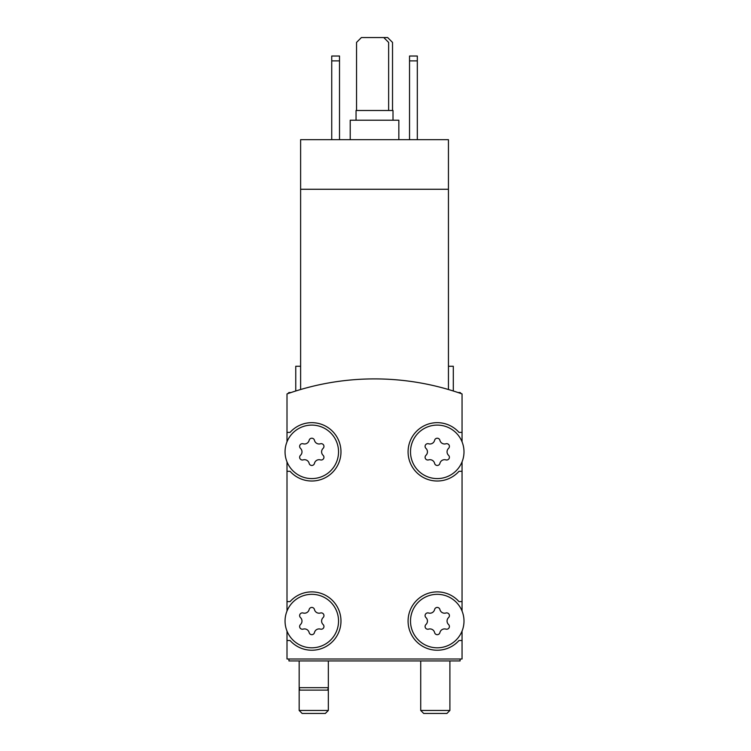 <?xml version="1.0" encoding="UTF-8"?>
<svg xmlns="http://www.w3.org/2000/svg" width="751" height="751" viewBox="0 0 751 751"><rect width="100%" height="100%" fill="white"/><g stroke="black" fill="none" stroke-linecap="round" stroke-linejoin="round"><path stroke-width="1.13" d="M448.441 389.525C454.89 391.468 454.89 391.468 448.441 389.525C454.89 391.468 454.89 391.468 448.441 389.525C454.89 391.468 454.89 391.468 448.441 389.525C454.89 391.468 454.89 391.468 448.441 389.525L448.441 189.261L300.616 189.261L300.616 389.525C294.167 391.468 294.167 391.468 300.616 389.525C294.167 391.468 294.167 391.468 300.616 389.525C294.167 391.468 294.167 391.468 300.616 389.525C294.167 391.468 294.167 391.468 300.616 389.525M448.441 189.261L448.441 139.667L300.616 139.667L300.616 189.261M295.753 390.999L295.753 366.263L300.616 366.263M462.053 441.832L462.053 393.918A262.578 262.578 0 0 0 287.004 393.918L287.004 441.832M463.996 621.058A26.745 26.745 0 0 0 423.883 597.899A26.745 26.745 0 0 0 423.883 644.227A26.745 26.745 0 0 0 463.996 621.058M425.948 624.522A2.722 2.722 0 0 0 428.605 629.113A4.769 4.769 0 0 1 434.604 632.577A2.722 2.722 0 0 0 439.908 632.577A4.769 4.769 0 0 1 445.906 629.113A2.722 2.722 0 0 0 448.554 624.522A4.769 4.769 0 0 1 448.554 617.594A2.722 2.722 0 0 0 445.906 613.004A4.769 4.769 0 0 1 439.908 609.54A2.722 2.722 0 0 0 434.604 609.54A4.769 4.769 0 0 1 428.605 613.004A2.722 2.722 0 0 0 425.948 617.594A4.769 4.769 0 0 1 425.948 624.522M338.541 621.058A26.745 26.745 0 0 0 298.429 597.899A26.745 26.745 0 0 0 298.429 644.227A26.745 26.745 0 0 0 338.541 621.058M300.494 624.522A2.722 2.722 0 0 0 303.151 629.113A4.769 4.769 0 0 1 309.149 632.577A2.722 2.722 0 0 0 314.453 632.577A4.769 4.769 0 0 1 320.452 629.113A2.722 2.722 0 0 0 323.099 624.522A4.769 4.769 0 0 1 323.099 617.594A2.722 2.722 0 0 0 320.452 613.004A4.769 4.769 0 0 1 314.453 609.54A2.722 2.722 0 0 0 309.149 609.54A4.769 4.769 0 0 1 303.151 613.004A2.722 2.722 0 0 0 300.494 617.594A4.769 4.769 0 0 1 300.494 624.522M463.996 451.839A26.745 26.745 0 0 0 423.883 428.68A26.745 26.745 0 0 0 423.883 475.007A26.745 26.745 0 0 0 463.996 451.839M425.948 455.313A2.722 2.722 0 0 0 428.605 459.894A4.769 4.769 0 0 1 434.604 463.367A2.722 2.722 0 0 0 439.908 463.367A4.769 4.769 0 0 1 445.906 459.894A2.722 2.722 0 0 0 448.554 455.313A4.769 4.769 0 0 1 448.554 448.375A2.722 2.722 0 0 0 445.906 443.785A4.769 4.769 0 0 1 439.908 440.321A2.722 2.722 0 0 0 434.604 440.321A4.769 4.769 0 0 1 428.605 443.785A2.722 2.722 0 0 0 425.948 448.375A4.769 4.769 0 0 1 425.948 455.313M338.541 451.839A26.745 26.745 0 0 0 298.429 428.68A26.745 26.745 0 0 0 298.429 475.007A26.745 26.745 0 0 0 338.541 451.839M300.494 455.313A2.722 2.722 0 0 0 303.151 459.894A4.769 4.769 0 0 1 309.149 463.367A2.722 2.722 0 0 0 314.453 463.367A4.769 4.769 0 0 1 320.452 459.894A2.722 2.722 0 0 0 323.099 455.313A4.769 4.769 0 0 1 323.099 448.375A2.722 2.722 0 0 0 320.452 443.785A4.769 4.769 0 0 1 314.453 440.321A2.722 2.722 0 0 0 309.149 440.321A4.769 4.769 0 0 1 303.151 443.785A2.722 2.722 0 0 0 300.494 448.375A4.769 4.769 0 0 1 300.494 455.313M287.004 631.075L287.004 658.993L462.053 658.993L462.053 631.075M287.004 461.856L287.004 611.051M462.053 611.051L462.053 461.856M287.004 471.29L290.055 471.29A29.176 29.176 0 0 0 332.045 472.848A29.176 29.176 0 0 0 332.045 430.83A29.176 29.176 0 0 0 290.055 432.388L287.004 432.388M287.004 601.607L290.055 601.607A29.176 29.176 0 0 1 332.045 600.049A29.176 29.176 0 0 1 332.045 642.067A29.176 29.176 0 0 1 290.055 640.509L287.004 640.509M462.053 640.509L459.002 640.509A29.176 29.176 0 0 1 417.012 642.067A29.176 29.176 0 0 1 417.012 600.049A29.176 29.176 0 0 1 459.002 601.607L462.053 601.607M462.053 471.29L459.002 471.29A29.176 29.176 0 0 1 417.012 472.848A29.176 29.176 0 0 1 417.012 430.83A29.176 29.176 0 0 1 459.002 432.388L462.053 432.388M288.947 658.993L288.947 660.936L460.11 660.936L460.11 658.993M448.441 366.263L453.304 366.263L453.304 390.999M409.539 60.887L417.321 60.887L417.321 56.025L409.539 56.025L409.539 139.667M417.321 60.887L417.321 139.667M331.735 60.887L339.518 60.887L339.518 56.025L331.735 56.025L331.735 139.667M339.518 60.887L339.518 139.667M388.633 110.491L388.633 42.413L383.77 37.55L361.4 37.55L356.537 42.413L356.537 110.491M393.008 120.216L393.008 110.491L356.049 110.491L356.049 120.216M398.837 139.667L398.837 120.216L350.21 120.216L350.21 139.667M392.52 110.491L392.52 42.413L387.657 37.55L383.77 37.55M328.337 660.936L328.337 687.681L299.161 687.681L299.161 710.465L328.337 710.465L325.352 713.45L302.137 713.45L299.161 710.465M328.337 710.465L328.337 687.681L327.68 690.113L299.809 690.113L299.161 687.681L299.161 660.936M446.92 713.45L423.705 713.45L420.72 710.465L449.896 710.465L446.92 713.45M461.217 393.627L460.11 392.52L457.979 392.52M291.069 392.52L288.947 392.52L287.84 393.627M420.72 660.936L420.72 710.465M449.896 660.936L449.896 710.465"/></g></svg>
